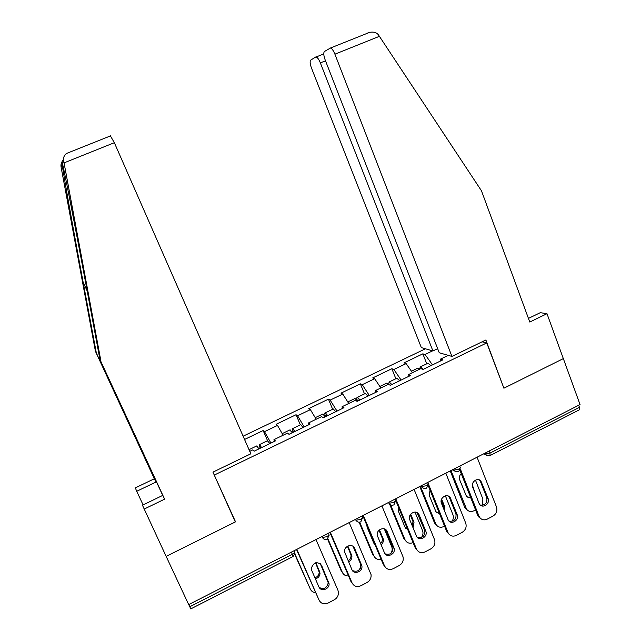 <?xml version="1.0" encoding="UTF-8"?>
<svg xmlns="http://www.w3.org/2000/svg" width="641" height="641" viewBox="0 0 641 641"><rect width="100%" height="100%" fill="white"/><g stroke="black" fill="none" stroke-linecap="round" stroke-linejoin="round"><path stroke-width="0.96" d="M425.432 348.792L243.115 436.192M162.726 495.405L99.924 359.465L164.617 499.155L162.726 495.405L142.454 505.22L166.147 556.38L235.535 521.83L213.822 474.06M214.511 474.957L486.743 342.919L482.088 341.821M249.766 451.344L252.786 449.886L254.148 451.2L275.446 440.888L273.963 439.646L274.356 441.417M270.927 443.075L264.501 431.673L263.147 430.536L244.55 439.47M264.501 431.673L277.489 425.432L276.071 424.326L296.046 414.735L300.357 424.863M304.219 426.962L297.576 415.777L296.046 414.735M297.576 415.777L310.372 409.623L308.77 408.621L328.448 399.175L332.655 409.262M337.006 411.097L330.155 400.112L328.448 399.175M330.155 400.112L342.767 394.055L340.988 393.149L360.378 383.839L364.489 393.878M369.304 395.465L362.253 384.68L360.378 383.839M362.253 384.68L374.681 378.711L372.733 377.902L391.843 368.727L395.858 378.727M401.122 380.065L393.886 369.48L391.843 368.727M393.886 369.48L406.122 363.599L404.022 362.878L422.852 353.832L426.762 363.8M432.475 364.889L425.047 354.497L422.852 353.832M425.047 354.497L432.611 350.859M448.259 355.362L440.431 359.152L440.351 361.075M273.963 439.646L287.456 433.124L289.011 434.326L309.98 424.182L308.297 423.044L321.582 416.618L323.328 417.716L343.969 407.724L342.102 406.698L355.178 400.377L357.117 401.362L377.437 391.531L375.386 390.601L388.254 384.376L390.377 385.265L410.384 375.578L408.157 374.753L420.833 368.623L423.132 369.408L442.835 359.873L440.431 359.152M283.122 435.215L277.489 425.432M316.189 419.23L310.372 409.623M308.297 423.044L308.593 424.847M348.752 403.477L342.767 394.055M342.102 406.698L342.294 408.533M380.842 387.965L374.681 378.711M375.386 390.601L375.482 392.476M412.451 372.677L406.122 363.599M408.157 374.753L408.165 376.66M489.235 450.992L490.053 453.083L579.456 407.331L578.703 405.256M579.456 407.331L579.152 409.911L490.357 455.406M486.743 342.919L503.898 388.206L563.335 358.615L580.049 404.567L188.702 604.623L166.147 556.38L235.311 521.942L212.956 472.137L250.839 453.796L114.338 142.703L64.052 162.886L63.659 160.867C63.147 157.814 64.076 155.354 66.456 153.487L68.146 152.814M189.76 606.771L292.328 554.281L292.993 556.532L190.794 608.894L188.742 604.607M263.147 430.536L267.561 440.704M235.535 521.83L234.782 520.764M479.123 479.829L480.55 481.776L486.807 497.761C487.392 502.985 485.221 505.412 480.277 505.044M480.694 518.553L477.729 515.388L478.995 516.181L460.366 468.996M459.934 470.326L477.729 515.388M477.072 457.209L496.495 506.983C497.568 510.821 496.398 513.866 492.977 516.109L487.288 519.106C484.356 520.436 481.88 519.955 479.845 517.68L478.579 516.878M479.027 503.249L472.705 487.2C470.51 482.328 477.457 476.992 480.846 480.934L488.097 498.506C490.341 503.505 483.002 508.826 479.772 504.523L479.027 503.249M478.995 516.181L479.845 517.68M417.339 368.351L418.004 368.03L419.727 369.16M461.24 473.643C459.445 475.414 458.924 477.457 459.669 479.764L466.576 496.607L470.871 498.017M475.013 493.049L472.361 484.884M450.992 470.542L466.664 509.379C468.643 511.598 471.063 512.071 473.915 510.789L475.574 509.916M482.2 505.316L482.873 499.027L475.462 480.133M419.526 368.96L420.392 366.876L423.244 369.36M427.339 363.519L428.028 363.183L430.912 365.642M450.246 470.927L464.645 507.175L465.839 507.92M467.089 497.12L470.486 497.039M467.505 510.252L464.645 507.175M451.937 356.42L334.906 54.181C333.424 50.575 331.958 48.516 330.492 48.003L324.45 51.488C323.36 52.73 323.609 55.567 325.187 59.998L439.245 352.766L451.937 356.42L485.878 339.986L503.826 388.021M367.325 33.132L369.753 32.314C373.559 31.657 376.419 32.459 378.342 34.726L481.479 190.81L529.778 322.038L546.989 313.697L540.275 312.68L528.44 318.409M546.989 313.697L563.335 358.615L504.098 388.109M315.604 57.049L310.717 60.126C309.731 61.272 310.004 63.948 311.526 68.162L421.337 347.614L432.915 350.947L320.348 62.89C318.914 59.421 317.519 57.45 316.165 56.961L315.604 57.049M437.651 348.672L432.915 350.947M99.924 359.465L86.03 284.764C76.047 230.928 64.188 169.953 62.473 163.639C62.185 161.74 62.057 161.885 62.105 164.064L62.145 164.408C63.203 172.942 73.675 231.601 83.122 282.136L96.318 352.919L155.987 482.04L136.725 491.286L143.095 504.908M64.052 162.886L100.941 361.308M164.617 499.155L144.057 509.13M63.523 159.737C61.448 161.885 60.631 164.28 61.063 166.932L95.429 351.308L154.329 478.763L135.323 487.873L136.725 491.286M154.329 478.763L155.987 482.04M95.429 351.308L96.318 352.919M110.356 135.78L114.338 142.703M448.283 496.046L449.533 497.825L455.951 513.874C456.496 519.33 454.189 521.742 449.037 521.101M449.429 534.634L446.777 531.645L447.963 532.487L427.779 482.409M428.244 485.67L446.777 531.645M445.824 473.186L465.727 523.152C466.832 527.014 465.646 530.075 462.177 532.342L456.4 535.387C453.027 536.854 450.335 536.14 448.331 533.248L447.146 532.399M447.955 519.482L441.481 503.369C439.053 498.073 447.17 492.745 450.214 497.616L457.161 514.667C459.613 520.083 451.144 525.372 448.299 520.188L447.955 519.482M447.963 532.487L448.331 533.248M417.003 512.528L424.63 530.227C425.119 535.94 422.683 538.32 417.315 537.366M395.168 499.083L415.368 548.143L416.474 549.041L395.785 498.762M414.102 489.403L434.494 539.57C435.632 543.44 434.438 546.525 430.92 548.824L425.055 551.917C421.225 553.495 418.365 552.534 416.474 549.041M416.418 535.956L409.775 519.787C407.123 513.994 416.578 508.802 419.062 514.667L425.76 531.077C428.436 536.95 418.701 542.086 416.426 535.98L416.418 535.956M385.265 529.306L393.021 547.318C392.997 553.055 390.361 555.234 385.097 553.848M362.79 515.636L383.486 564.881L384.504 565.843L363.303 515.372M381.892 505.869L402.981 556.708C403.83 560.458 402.572 563.407 399.191 565.554L393.245 568.695C389.351 570.298 386.435 569.344 384.504 565.843M384.4 552.678L377.349 535.66C375.666 529.714 385.057 525.756 387.14 531.509L394.071 548.223C396.106 554.128 386.571 558.551 384.4 552.678M353.047 546.364L360.923 564.913C360.21 570.514 357.366 572.389 352.398 570.538M329.907 532.447L351.116 581.884L352.053 582.893L330.323 532.23M349.201 522.583L371.043 574.544C371.411 577.998 370.057 580.658 366.989 582.533L360.947 585.722C356.989 587.356 354.024 586.411 352.053 582.893M351.901 569.657L344.538 551.749C343.816 545.98 352.662 543.007 354.617 548.351L361.885 565.875C363.006 571.692 353.944 575.137 351.901 569.657M320.34 563.735L328.232 582.749C326.886 588.158 323.873 589.728 319.194 587.452M296.519 549.513L319.098 600.208L296.831 549.353M315.997 539.554L337.959 590.297L338.488 592.629C338.472 595.753 337.07 598.133 334.29 599.776L328.16 603.013C324.146 604.671 321.125 603.742 319.098 600.208M318.906 586.9L311.766 570.538L311.35 568.142C313.874 562.005 317.287 561.107 321.598 565.45L329.105 583.775C329.442 589.383 320.853 592.036 318.906 586.9M386.146 383.414L386.739 383.134L388.478 384.472M430.039 490.125L429.278 495.397L435.944 511.742L439.598 513.826M444.397 510.637L444.566 506.406L441.617 499.059M420.432 486.166L435.984 524.426C437.939 527.239 440.559 527.944 443.844 526.525L444.566 526.149M451.977 521.389C453.427 519.218 453.74 516.975 452.915 514.667L445.375 495.83M388.558 384.504L389.159 381.964L391.867 384.544M396.298 378.519L396.915 378.222L399.655 380.77M390.914 385.009L389.904 385.065M419.767 486.503L434.51 522.896L435.632 523.689M443.636 508.754L443.42 505.661L441.232 500.212M436.673 512.648L439.261 513M437.074 525.796L434.51 522.896M354.497 398.71L355.01 398.462L357.566 401.146M398.502 507.167L398.438 511.262L404.912 526.982L407.716 529.554M413.06 527.775L414.006 522.263L410.689 514.154M390.585 504.836L404.984 539.682C406.747 542.983 409.455 543.969 413.1 542.623M421.393 537.559C423.028 535.323 423.405 532.975 422.523 530.532L414.967 512.039M357.358 400.841C356.636 398.39 356.668 397.204 357.47 397.276L360.034 399.952M364.793 393.734L365.338 393.47L367.934 396.13M359.192 400.353L358.664 400.016L358.295 400.793M389.504 503.89L403.942 538.833L404.984 539.682M412.459 526.317L412.948 521.462L410.224 514.827M405.801 528.368L407.444 528.897M322.375 414.23L322.808 414.014L325.203 416.81M366.772 525.115L367.149 527.359L373.783 543.135L375.081 544.89M381.107 544.81C383.038 543.175 383.727 541.18 383.182 538.825L379.456 529.843M359.681 522.183L373.895 555.907C375.394 558.84 377.797 559.946 381.107 559.224M390.561 553.696C392.1 551.629 392.532 549.425 391.859 547.093L384.28 528.857M325.54 416.65C324.642 413.982 324.562 412.708 325.299 412.812L327.711 415.592M332.823 409.182L333.288 408.958L335.732 411.714M327.006 415.937L326.517 415.568L326.237 416.305M359.112 522.231L372.934 555.01L373.895 555.907M380.578 543.56C382.172 541.933 382.709 540.075 382.196 537.975L378.991 530.243M374.48 544.281L374.937 544.554M289.764 429.983L292.36 432.707M282.617 434.342L283.234 435.159M348.552 561.82C350.972 560.53 352.093 558.551 351.893 555.883L347.871 546.028M327.807 538.568L342.342 572.373C343.6 574.913 345.667 576.083 348.552 575.906M360.298 568.367L360.811 564.36M353.512 546.757L353.896 547.646M293.129 432.33C292.176 429.678 292.016 428.428 292.649 428.589L294.908 431.473M300.373 424.855L300.757 424.671L303.049 427.531M294.323 431.754L293.882 431.353L293.698 432.058M327.455 538.841L341.469 571.419L342.342 572.373M348.071 560.691C350.226 559.337 351.196 557.438 350.988 554.978L347.446 546.26M256.664 445.968L259.012 448.844M315.38 578.831C318.273 578.022 319.819 576.131 320.043 573.158L315.933 562.718M294.9 553.912L310.332 589.079C311.342 591.202 313.04 592.38 315.404 592.629M260.23 448.251C259.212 445.599 258.972 444.381 259.501 444.598L261.6 447.594M267.433 440.768L269.869 443.588M261.151 447.811L260.759 447.386L260.671 448.043M294.764 554.409L310.332 589.079M314.923 577.773C317.607 576.86 319.042 575.001 319.218 572.197L315.564 562.814M484.492 453.419L485.501 453.9L490.053 453.083L490.028 455.575L486.367 455.142L485.173 453.067M294.347 550.619L294.724 551.476C295.084 552.246 294.291 553.183 292.328 554.281L291.391 552.133M487.24 455.663L483.667 453.844M452.907 469.565L453.844 470.093L458.347 469.308C460.03 468.371 460.607 467.61 460.07 467.025L459.701 466.095M455.527 471.816L453.516 469.252M420.833 485.958L421.714 486.527L421.369 485.686M395.048 499.139L395.393 499.988C395.962 500.629 395.321 501.47 393.478 502.512L389.103 503.233L388.734 502.368L389.079 503.217C390.233 505.116 391.787 505.669 393.782 504.892M388.27 502.608L390.625 504.852M362.005 516.037L362.357 516.886C362.854 517.567 362.165 518.441 360.282 519.498L356.019 520.22L355.587 519.314M355.202 519.514L357.406 521.75M328.44 533.192L328.809 534.041C329.234 534.77 328.488 535.676 326.573 536.749L322.415 537.47L321.926 536.525M321.622 536.677L323.657 538.897M423.332 488.21L421.714 486.527L426.161 485.782C427.932 484.796 428.533 483.987 427.972 483.378L427.619 482.497M481.824 482.481L480.55 481.776M488.097 498.506L486.807 497.761M473.947 490.357L474.677 490.774M379.48 36.297L334.906 54.181M325.5 60.815L320.348 62.89M63.659 160.867L62.473 163.639M62.145 164.408L61.063 166.932M87.192 291.022L83.122 282.136M450.735 498.578L449.533 497.825M457.161 514.667L455.951 513.874M419.174 514.923L418.06 514.114M425.76 531.077L424.63 530.227M387.14 531.509L386.106 530.652M393.895 547.726L392.845 546.821M354.617 548.351L353.672 547.438M361.54 564.625L360.579 563.671M321.598 565.45L320.748 564.473M328.689 581.788L327.815 580.77M443.42 505.661L444.566 506.406M412.948 521.462L414.006 522.263M382.028 537.495L383.006 538.344M350.651 553.768L351.556 554.665M318.817 570.282L319.635 571.235M458.732 471.592L460.27 467.601M452.362 469.845L454.349 470.951L458.435 471.76M426.618 488.049L428.188 483.971M420.624 486.07L421.874 486.872C423.052 488.49 424.542 488.931 426.353 488.202M394.007 504.763L395.609 500.597M360.891 521.734L362.582 517.664M355.627 519.29L356.019 520.22C357.157 522.095 358.72 522.639 360.707 521.838M327.263 538.969L329.081 535.443M321.99 536.493L322.415 537.47C323.561 539.337 325.131 539.866 327.11 539.049M293.097 556.468L294.972 553.423M480.846 480.934L479.572 480.237M418.004 368.03L411.426 371.211M428.028 363.183L420.392 366.876M466.664 509.379L465.47 508.625M316.165 56.961L323.769 53.924M369.753 32.314L330.492 48.003M63.058 166.179L62.105 164.064M110.621 135.844L66.456 153.487M450.214 497.616L449.02 496.863M419.062 514.667L417.948 513.866M394.071 548.223L393.021 547.318M361.885 565.875L360.923 564.913M329.105 583.775L328.232 582.749M386.739 383.134L379.841 386.467M396.915 378.222L389.159 381.964M435.984 524.426L434.87 523.633M355.01 398.462L347.783 401.955M365.338 393.47L357.47 397.276M322.808 414.014L315.244 417.668M333.288 408.958L325.299 412.812M382.196 537.975L383.182 538.825M290.117 429.807L282.208 433.628M300.757 424.671L292.649 428.589M350.988 554.978L351.893 555.883M256.937 445.84L249.029 449.662M267.73 440.623L259.501 444.598M319.218 572.197L320.043 573.158"/></g></svg>
